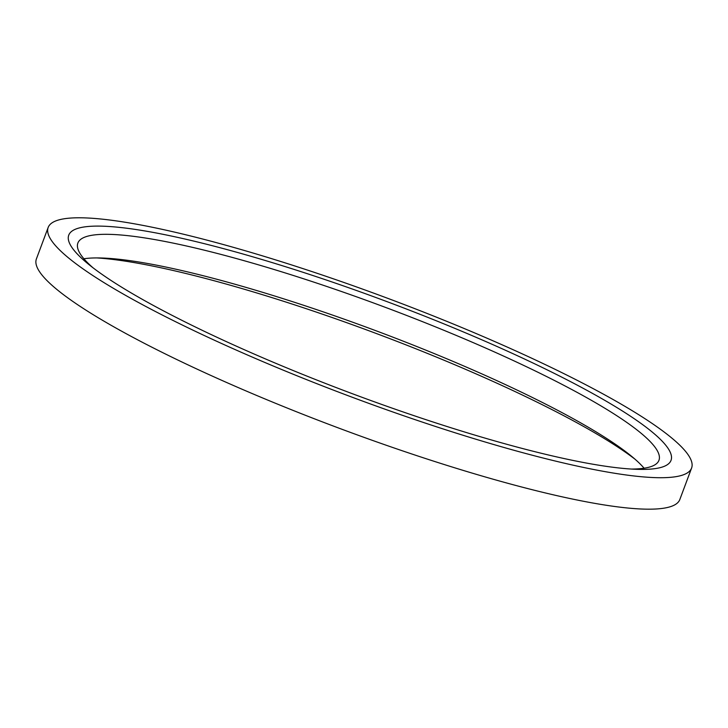 <?xml version="1.0" encoding="UTF-8"?>
<svg xmlns="http://www.w3.org/2000/svg" width="728" height="728" viewBox="0 0 728 728"><rect width="100%" height="100%" fill="white"/><g stroke="black" fill="none" stroke-linecap="round" stroke-linejoin="round"><path stroke-width="1.09" d="M644.098 468.213A310.183 47.456 20.5 0 0 630.994 455.819A310.183 47.456 20.5 0 0 510.228 386.841A310.183 47.456 20.5 0 0 101.92 258.012A310.183 47.456 20.5 0 0 83.902 258.759M96.733 257.921A321.503 49.185 -159.5 0 1 514.259 391.191A321.503 49.185 -159.5 0 1 634.962 459.159M93.038 267.813A310.183 47.456 -159.5 0 1 77.878 243.043A310.183 47.456 -159.5 0 1 519.055 363.226A310.183 47.456 -159.5 0 1 658.958 460.305A310.183 47.456 -159.5 0 1 631.267 469.05M691.6 468.04L679.834 499.499A343.47 52.543 -159.5 0 1 339.712 428.437A343.47 52.543 -159.5 0 1 36.4 258.931L48.166 227.464A343.47 52.543 20.5 0 0 351.478 396.969A343.47 52.543 20.5 0 0 691.6 468.04A343.47 52.543 20.5 0 0 536.691 360.542A343.47 52.543 20.5 0 0 48.166 227.464M526.016 359.723A321.503 49.185 20.5 0 0 176.04 237.037A321.503 49.185 20.5 0 0 88.57 264.282A321.503 49.185 20.5 0 0 352.661 393.821A321.503 49.185 20.5 0 0 636.955 469.323A321.503 49.185 20.5 0 0 526.016 359.723"/></g></svg>
